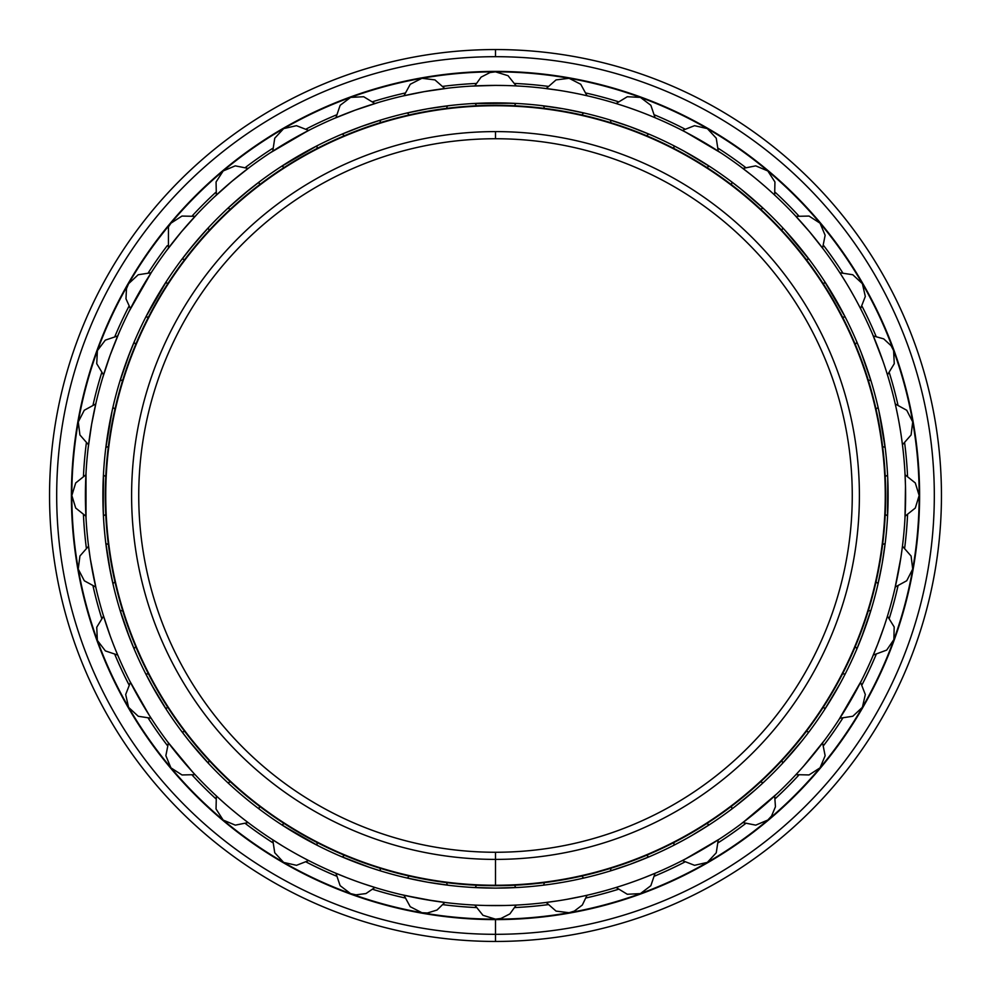 <?xml version="1.0" encoding="UTF-8"?>
<svg xmlns="http://www.w3.org/2000/svg" width="991" height="991" viewBox="0 0 991 991"><rect width="100%" height="100%" fill="white"/><g stroke="black" fill="none" stroke-linecap="round" stroke-linejoin="round"><path stroke-width="1.49" d="M495.5 138.74A356.76 356.76 0 0 0 138.74 495.5A356.76 356.76 0 0 0 495.5 852.26A356.76 356.76 0 0 1 138.74 495.5A356.76 356.76 0 0 1 495.5 138.74L495.5 131.605A363.895 363.895 0 0 0 131.605 495.5A363.895 363.895 0 0 0 495.5 859.395L495.5 852.26L495.5 859.395A363.895 363.895 0 0 1 131.605 495.5A363.895 363.895 0 0 1 495.5 131.605A363.895 363.895 0 0 1 859.395 495.5A363.895 363.895 0 0 1 495.5 859.395A363.895 363.895 0 0 0 859.395 495.5A363.895 363.895 0 0 0 495.5 131.605L495.5 138.74A356.76 356.76 0 0 1 852.26 495.5A356.76 356.76 0 0 1 495.5 852.26A356.76 356.76 0 0 0 852.26 495.5A356.76 356.76 0 0 0 495.5 138.74M495.5 885.706L495.5 885.706A390.206 390.206 0 0 0 885.706 495.5A390.206 390.206 0 0 0 495.5 105.294L495.5 105.74A389.76 389.76 0 0 1 885.26 495.5A389.76 389.76 0 0 1 495.5 885.26A389.76 389.76 0 0 1 105.74 495.5A389.76 389.76 0 0 1 495.5 105.74L495.5 105.294A390.206 390.206 0 0 1 885.706 495.5A390.206 390.206 0 0 1 495.5 885.706A390.206 390.206 0 0 1 105.294 495.5A390.206 390.206 0 0 1 495.5 105.294A390.206 390.206 0 0 0 105.294 495.5A390.206 390.206 0 0 0 495.5 885.706L495.5 885.26A389.76 389.76 0 0 0 885.26 495.5A389.76 389.76 0 0 0 495.5 105.74A389.76 389.76 0 0 0 105.74 495.5A389.76 389.76 0 0 0 495.5 885.26L495.5 852.26M86.006 517.686L86.006 473.252L85.932 474.776L75.7 482.964L71.847 495.5A423.653 423.653 0 0 0 495.5 919.153A423.653 423.653 0 0 1 71.847 495.5A423.653 423.653 0 0 1 495.5 71.847L495.5 71.402A424.098 424.098 0 0 0 71.402 495.5A424.098 424.098 0 0 0 495.5 919.598L495.5 919.153A423.653 423.653 0 0 0 919.153 495.5A423.653 423.653 0 0 0 495.5 71.847A423.653 423.653 0 0 0 71.847 495.5A423.653 423.653 0 0 0 495.5 919.153L495.5 919.598A424.098 424.098 0 0 1 71.402 495.5A424.098 424.098 0 0 1 495.5 71.402A424.098 424.098 0 0 1 919.598 495.5A424.098 424.098 0 0 1 495.5 919.598A424.098 424.098 0 0 0 919.598 495.5A424.098 424.098 0 0 0 495.5 71.402L495.5 71.847A423.653 423.653 0 0 1 919.153 495.5A423.653 423.653 0 0 1 495.5 919.153L495.5 941.45A445.95 445.95 0 0 0 941.45 495.5A445.95 445.95 0 0 0 495.5 49.55L495.5 56.685A438.815 438.815 0 0 1 934.315 495.5A438.815 438.815 0 0 1 495.5 934.315A438.815 438.815 0 0 1 56.685 495.5A438.815 438.815 0 0 1 495.5 56.685L495.5 49.55A445.95 445.95 0 0 1 941.45 495.5A445.95 445.95 0 0 1 495.5 941.45A445.95 445.95 0 0 1 49.55 495.5A445.95 445.95 0 0 1 495.5 49.55A445.95 445.95 0 0 0 49.55 495.5A445.95 445.95 0 0 0 495.5 941.45L495.5 934.315A438.815 438.815 0 0 0 934.315 495.5A438.815 438.815 0 0 0 495.5 56.685A438.815 438.815 0 0 0 56.685 495.5A438.815 438.815 0 0 0 495.5 934.315L495.5 941.45M475.928 83.467A412.504 412.504 0 0 0 443.225 86.316A412.504 412.504 0 0 1 475.928 83.467M404.675 93.117A412.504 412.504 0 0 0 372.963 101.615A412.504 412.504 0 0 1 404.675 93.117M336.184 115.006A412.504 412.504 0 0 0 306.43 128.88A412.504 412.504 0 0 1 336.184 115.006M272.537 148.452A412.504 412.504 0 0 0 245.644 167.281A412.504 412.504 0 0 1 272.537 148.452M215.654 192.44A412.504 412.504 0 0 0 192.44 215.654A412.504 412.504 0 0 1 215.654 192.44M167.281 245.644A412.504 412.504 0 0 0 148.452 272.537A412.504 412.504 0 0 1 167.281 245.644M128.88 306.43A412.504 412.504 0 0 0 115.006 336.184A412.504 412.504 0 0 1 128.88 306.43M101.615 372.963A412.504 412.504 0 0 0 93.117 404.675A412.504 412.504 0 0 1 101.615 372.963M86.316 443.225A412.504 412.504 0 0 0 83.467 475.928A412.504 412.504 0 0 1 86.316 443.225M83.467 515.072A412.504 412.504 0 0 0 86.316 547.775A412.504 412.504 0 0 1 83.467 515.072M93.117 586.325A412.504 412.504 0 0 0 101.615 618.037A412.504 412.504 0 0 1 93.117 586.325A412.529 412.529 0 0 0 101.602 618.05A412.529 412.529 0 0 1 93.092 586.313M115.006 654.816A412.504 412.504 0 0 0 128.88 684.57A412.504 412.504 0 0 1 115.006 654.816M148.452 718.463A412.504 412.504 0 0 0 167.281 745.356A412.504 412.504 0 0 1 148.452 718.463M192.44 775.346A412.504 412.504 0 0 0 215.654 798.56A412.504 412.504 0 0 1 192.44 775.346A412.529 412.529 0 0 0 215.654 798.585A412.529 412.529 0 0 1 192.415 775.346M245.644 823.719A412.504 412.504 0 0 0 272.537 842.548A412.504 412.504 0 0 1 245.644 823.719A412.529 412.529 0 0 0 272.525 842.573A412.529 412.529 0 0 1 245.619 823.732M306.43 862.12A412.504 412.504 0 0 0 336.184 875.994A412.504 412.504 0 0 1 306.43 862.12A412.529 412.529 0 0 0 336.184 876.019A412.529 412.529 0 0 1 306.405 862.133M372.963 889.385A412.504 412.504 0 0 0 404.675 897.883A412.504 412.504 0 0 1 372.963 889.385M443.225 904.684A412.504 412.504 0 0 0 475.928 907.533A412.504 412.504 0 0 1 443.225 904.684M83.442 515.06A412.529 412.529 0 0 0 86.304 547.788A412.529 412.529 0 0 1 83.442 515.06M114.981 654.816A412.529 412.529 0 0 0 128.867 684.595A412.529 412.529 0 0 1 114.981 654.816M148.427 718.475A412.529 412.529 0 0 0 167.268 745.381A412.529 412.529 0 0 1 148.427 718.475M372.95 889.398A412.529 412.529 0 0 0 404.687 897.908A412.529 412.529 0 0 1 372.95 889.398M443.212 904.696A412.529 412.529 0 0 0 475.94 907.558A412.529 412.529 0 0 1 443.212 904.696M515.06 907.558A412.529 412.529 0 0 0 547.788 904.696A412.529 412.529 0 0 1 515.06 907.558M586.313 897.908A412.529 412.529 0 0 0 618.05 889.398A412.529 412.529 0 0 1 586.313 897.908A412.504 412.504 0 0 0 618.037 889.385A412.504 412.504 0 0 1 586.325 897.883M654.816 876.019A412.529 412.529 0 0 0 684.595 862.133A412.504 412.504 0 0 1 654.816 875.994A412.504 412.504 0 0 0 684.57 862.12A412.529 412.529 0 0 1 654.816 876.019M718.475 842.573A412.529 412.529 0 0 0 745.381 823.732A412.504 412.504 0 0 1 718.463 842.548A412.504 412.504 0 0 0 745.356 823.719A412.529 412.529 0 0 1 718.475 842.573M775.346 798.585A412.529 412.529 0 0 0 798.585 775.346A412.504 412.504 0 0 1 775.346 798.56A412.504 412.504 0 0 0 798.56 775.346A412.529 412.529 0 0 1 775.346 798.585M823.732 745.381A412.529 412.529 0 0 0 842.573 718.475A412.529 412.529 0 0 1 823.732 745.381A412.504 412.504 0 0 0 842.548 718.463A412.504 412.504 0 0 1 823.719 745.356M862.133 684.595A412.529 412.529 0 0 0 876.019 654.816A412.529 412.529 0 0 1 862.133 684.595A412.504 412.504 0 0 0 875.994 654.816A412.504 412.504 0 0 1 862.12 684.57M889.398 618.05A412.529 412.529 0 0 0 897.908 586.313A412.504 412.504 0 0 1 889.385 618.037A412.504 412.504 0 0 0 897.883 586.325A412.529 412.529 0 0 1 889.398 618.05M904.696 547.788A412.529 412.529 0 0 0 907.558 515.06A412.529 412.529 0 0 1 904.696 547.788M907.533 515.072A412.504 412.504 0 0 1 904.684 547.775A412.504 412.504 0 0 0 907.533 515.072M547.775 904.684A412.504 412.504 0 0 1 515.072 907.533A412.504 412.504 0 0 0 547.775 904.684M515.072 83.467A412.504 412.504 0 0 1 547.775 86.316M586.325 93.117A412.504 412.504 0 0 1 618.037 101.615M654.816 115.006A412.504 412.504 0 0 1 684.57 128.88M718.463 148.452A412.504 412.504 0 0 1 745.356 167.281M775.346 192.44A412.504 412.504 0 0 1 798.56 215.654M823.719 245.644A412.504 412.504 0 0 1 842.548 272.537M862.12 306.43A412.504 412.504 0 0 1 875.994 336.184M889.385 372.963A412.504 412.504 0 0 1 897.883 404.675M904.684 443.225A412.504 412.504 0 0 1 907.533 475.928M514.54 105.752L515.778 103.411L517.711 103.51L512.533 103.25L471.419 103.621L495.5 102.891A392.609 392.609 0 0 0 102.891 495.5A392.609 392.609 0 0 0 495.5 888.109L493.667 888.109M486.284 888.01L471.419 887.379L495.5 888.109L519.581 887.379L515.778 887.589L514.54 885.236M436.424 883.638L451.165 885.607L427.319 882.151L405.517 877.667M382.34 871.448L369.916 867.484L382.34 871.448M362.074 864.747L340.532 856.236L369.916 867.484M317.108 842.548L317.021 845.199L318.78 846.091L283.079 825.689M307.235 840.034L280.267 823.868M260.583 810.081L256.409 806.922M243.836 796.851L243.142 796.268M236.143 790.248L241.73 795.079M209.175 760.605L208.184 763.07L209.522 764.507L193.567 746.458M180.919 730.417L188.897 740.735L180.919 730.417L182.109 731.99L184.71 731.445M150.966 683.765L167.157 710.758L155.488 691.805L144.921 672.257M134.764 650.468L126.563 629.78L119.552 608.66L129.821 638.402M113.333 585.483L108.849 563.681L105.603 541.656L110.558 572.736M103.522 517.748L102.891 495.5L103.522 473.252L103.25 512.533M110.558 418.264L105.603 449.344L112.169 410.621M129.821 352.598L119.552 382.34L126.563 361.22L134.764 340.532M148.452 317.108L145.801 317.021L167.157 280.242L150.966 307.235M184.71 259.555L182.109 259.01L180.919 260.583L194.744 243.129L209.522 226.493L208.184 227.93L209.175 230.395M230.395 209.175L227.93 208.184L226.493 209.522L243.129 194.744L260.583 180.919L259.01 182.109L259.555 184.71M307.235 150.966L280.242 167.157L317.021 145.801L317.108 148.452M340.532 134.764L361.22 126.563L382.34 119.552L361.22 126.563L340.532 134.764M405.517 113.333L427.319 108.849L451.165 105.393L436.424 107.362M516.224 85.932L519.581 86.118L516.224 85.932L508.036 75.7L495.512 71.847L490.05 72.529L481.093 77.125L474.776 85.932L471.419 86.118L495.5 85.399A410.101 410.101 0 0 1 905.601 495.5A410.101 410.101 0 0 1 495.5 905.601A410.101 410.101 0 0 1 85.399 495.5A410.101 410.101 0 0 1 495.5 85.399L504.716 85.511L495.5 85.399A410.101 410.101 0 0 0 85.399 495.5A410.101 410.101 0 0 0 495.5 905.601A410.101 410.101 0 0 0 905.601 495.5A410.101 410.101 0 0 0 495.5 85.399M514.936 85.87L512.533 85.759M512.533 905.241L517.748 904.994M904.994 473.252L905.489 486.284L904.994 473.252L905.068 474.776L915.3 482.964L919.153 495.488L915.3 508.036L905.068 516.224L904.994 517.748L905.514 503.824M895.245 587.031L894.489 590.302L895.245 587.031L906.74 580.738L912.711 569.069L911.101 556.05L902.454 546.202M895.542 585.768L898.242 572.786M900.831 557.822L894.91 588.518M901.971 549.881L900.869 557.623M872.687 656.463L877.617 644.385L871.969 658.148L873.282 655.063L886.685 650.096L893.87 639.604L894.179 626.944L887.465 616.105M877.617 644.385L883.922 627.068M840.541 717.15L861.253 680.978L860.56 682.328L865.316 694.542L862.393 707.314L852.793 716.258L839.835 718.24L838.002 721.052L839.835 718.24M798.436 771.927L804.841 764.742M809.647 759.106L824.586 740.203L803.651 766.093M742.891 822.58L777.093 793.63L759.106 809.647L740.203 824.586L742.891 822.58L755.737 825.144L767.814 820.04L771.555 816.014L775.457 806.724L774.652 795.922M708.478 845.955L685.623 858.863L719.516 839.005L718.24 839.835L716.258 852.793L707.339 862.393L694.542 865.316L682.328 860.56L680.978 861.253L682.13 860.671M644.385 877.617L656.463 872.687L655.063 873.282L650.852 885.694L640.409 893.597M619.635 886.35L614.816 887.862M635.764 880.863L628.777 883.34M557.623 900.869L544.777 902.628M566.716 899.37L583.426 896.062L566.716 899.37M588.245 894.972L583.426 896.062M583.426 94.938L588.295 96.04M588.518 96.09L587.267 95.805M566.716 91.63L572.748 92.745M557.623 90.131L542.87 88.149L557.623 90.131M655.063 117.718L658.148 119.031L655.063 117.718L650.864 105.306L640.409 97.403M653.862 117.211L656.463 118.313M628.777 107.66L635.764 110.137M719.516 151.995L685.623 132.137L721.052 152.998L718.24 151.165L716.258 138.207L707.339 128.607L694.542 125.684L682.328 130.44M773.698 194.199L775.631 195.995M759.106 181.353L764.742 186.159M751.983 175.506L740.203 166.414L751.983 175.506M794.893 215.245L809.647 231.894L794.893 215.245L795.922 216.348L809.028 216.063L820.028 223.173L825.144 235.263L822.58 248.109L823.484 249.323L813.586 236.663M850.65 290.45L854.304 296.904M841.83 275.882L845.955 282.522M877.667 346.739L872.687 334.537L873.282 335.937L883.712 338.872L891.095 345.71L893.597 350.591M886.35 371.365L887.602 375.366M872.687 334.537L882.87 360.897M894.935 402.606L895.245 403.969L906.74 410.262L912.711 421.918L911.101 434.95L902.454 444.798L902.615 446.173M901.971 441.119L902.467 444.984M899.37 424.284L900.361 430.181M897.66 415.229L896.062 407.574L897.66 415.229M905.489 486.284L904.994 517.748M887.75 512.533L887.75 478.467L887.478 517.748M877.667 585.483L882.151 563.681L885.397 541.656L882.151 563.681L877.667 585.483M855.233 646.689L857.004 648.659L856.249 650.443L864.437 629.78L871.448 608.66L861.179 638.402M861.253 680.978L839.005 719.516M824.921 709.11L840.034 683.765L823.843 710.758L824.921 709.11L823.509 706.856M794.893 775.755L793.63 777.093L795.922 774.652L809.028 774.937L820.04 767.827L825.144 755.737L822.58 742.891M785.033 760.679L802.103 740.735L781.478 764.507L782.816 763.07L781.825 760.605M731.445 806.29L731.99 808.891L730.417 810.081L733.129 808.037M734.591 806.922L754.857 790.248M685.623 858.863L682.328 860.56M683.765 840.034L672.257 846.079M614.643 887.911L612.884 888.432L614.643 887.911M610.914 868.252L610.543 870.878L608.697 871.448M630.635 864.127L608.66 871.448L629.78 864.437L650.468 856.236L638.402 861.179M544.703 902.64L542.87 902.851L544.703 902.64M544.963 884.988L541.693 885.384M486.284 905.489L504.716 905.489M473.252 904.994L474.441 905.056M476.46 885.248L475.222 887.589L473.289 887.49M446.297 902.64L424.284 899.37L400.698 894.489L403.969 895.245L410.237 906.728L421.869 912.699M355.236 880.863L348.299 878.261M334.537 872.687L346.615 877.617M344.311 855.233L342.341 857.004L340.557 856.249M275.882 841.83L282.522 845.955L269.948 838.002L272.76 839.835L274.73 852.743L283.575 862.343M231.894 809.647L237.617 814.367M215.245 794.893L219.073 798.436L213.907 793.63L216.348 795.922L216.038 808.966L223.086 819.953M192.564 771.927L167.516 741.677M188.897 740.735L209.522 764.507M149.17 715.118L129.796 681.077M110.137 635.764L103.126 614.767M122.748 610.914L120.122 610.543L119.552 608.697M96.065 588.394L90.416 559.407M90.131 557.623L88.36 544.703M108.378 544.431L105.839 543.613L105.603 541.656M86.006 473.252L85.932 474.776M90.169 433.203L88.149 448.13L91.63 424.284L96.065 402.631M107.66 362.223L102.569 378.116L110.137 355.236L119.031 332.852L117.718 335.937L105.306 340.148L97.403 350.591M135.829 298.489L128.917 311.657L151.289 272.562M181.353 231.894L166.414 250.797L181.353 231.894L197.37 213.907L195.078 216.348L181.972 216.063L170.972 223.161M205.967 230.321L188.897 250.265M226.258 186.159L213.907 197.37L231.894 181.353L249.323 167.516M250.265 188.897L230.321 205.967M307.52 131.023L269.948 152.998L290.45 140.35L310.022 129.747M334.537 118.313L355.236 110.137L378.116 102.569L374.895 103.535L363.697 96.734L350.616 97.391M380.086 122.748L380.457 120.122L382.34 119.552M402.755 96.028L424.284 91.63L448.13 88.149L444.798 88.546L434.95 79.899L421.943 78.277L410.262 84.26L403.969 95.755M446.569 108.378L447.387 105.839L449.344 105.603M517.748 103.522L495.5 102.891A392.609 392.609 0 0 1 888.109 495.5A392.609 392.609 0 0 1 495.5 888.109A392.609 392.609 0 0 1 102.891 495.5A392.609 392.609 0 0 1 495.5 102.891A392.609 392.609 0 0 1 888.109 495.5A392.609 392.609 0 0 1 495.5 888.109L496.417 888.109M646.689 135.767L648.659 133.996L650.468 134.764L629.78 126.563L608.66 119.552L629.78 126.563L650.468 134.764M709.11 166.079L683.765 150.966L710.758 167.157L709.11 166.079L706.856 167.491M775.755 196.107L777.093 197.37L775.755 196.107M760.679 205.967L740.735 188.897L764.507 209.522L763.07 208.184L760.605 209.175M809.647 231.894L823.484 249.323M802.103 250.265L785.033 230.321L810.081 260.583L808.891 259.01L806.29 259.555M861.253 310.022L862.083 311.657L860.56 308.672L865.316 296.458L862.393 283.686L852.793 274.742L839.835 272.76M840.034 307.235L823.843 280.242L845.199 317.021L842.548 317.108M887.911 376.357L888.432 378.116L887.911 376.357M868.252 380.086L870.878 380.457L871.448 382.34L861.179 352.598L871.448 382.34M902.64 446.297L902.454 444.798M882.622 446.569L885.161 447.387L885.397 449.344L878.831 410.621L885.397 449.344M894.91 402.482L896.062 407.574M680.978 129.747L685.623 132.137M554.576 107.362L539.835 105.393L563.681 108.849L585.483 113.333M473.252 103.522L471.419 103.621L473.252 103.522M118.263 656.339L116.294 651.644M243.129 796.256L250.265 802.103M249.323 823.484L245.161 820.325L249.323 823.484L248.109 822.58L235.313 825.144L223.272 820.114M314.122 843.713L318.78 846.091M309.96 861.216L305.377 858.863M376.357 887.911L363.932 883.922L376.357 887.911M449.344 885.397L451.165 885.607L449.344 885.397M563.681 882.151L554.576 883.638M580.379 878.831L572.736 880.442M656.463 872.687L658.148 871.969L656.463 872.687M691.805 835.512L710.758 823.843L691.805 835.512M719.516 839.005L715.118 841.83M806.922 734.591L802.103 740.735M843.713 676.878L840.034 683.765M486.284 85.511L473.252 86.006M446.297 88.36L431.593 90.416M417 92.993L407.574 94.938M376.357 103.089L362.223 107.66M348.299 112.739L339.356 116.294M271.484 151.995L272.76 151.165L274.742 138.207L283.661 128.607L296.458 125.684L308.672 130.44M247.081 169.213L231.894 181.353M196.107 215.245L186.159 226.258M129.747 310.022L130.44 308.672L125.981 298.799L126.464 288.74L128.607 283.686L138.207 274.742L151.165 272.76M149.17 275.882L143.373 285.309M103.089 376.357L103.535 374.895L96.734 363.697L97.391 350.616M117.211 337.138L112.231 349.612M88.36 446.297L88.546 444.798L79.912 434.95L78.277 421.943L84.26 410.262L95.755 403.969M96.09 402.482L95.854 403.486M94.938 407.574L91.63 424.284M86.006 517.748L85.932 516.224L75.7 508.036L71.847 495.512M85.87 476.064L85.486 487.176M85.511 504.716L85.759 512.533M96.09 588.518L95.755 587.031L84.309 580.788L78.314 569.218M78.252 568.908L79.937 555.988L88.546 546.202L88.385 544.889M91.63 566.716L94.938 583.426M103.089 614.643L103.46 615.845M151.995 719.516L151.165 718.24L138.269 716.282L128.681 707.45M129.747 680.978L130.329 682.13M132.137 685.623L137.315 695.211M140.35 700.55L145.045 708.478M169.213 743.919L181.353 759.106M219.073 798.436L224.907 803.651M271.484 839.005L272.488 839.662M282.522 845.955L284.07 846.896M405.232 895.542L433.377 900.869M513.165 887.713L504.716 888.01M877.667 405.517L878.831 410.621M856.236 340.532L861.179 352.598M781.825 230.395L782.816 227.93L781.478 226.493L785.033 230.321M731.445 184.71L731.99 182.109L730.417 180.919L740.735 188.897M673.892 148.452L673.979 145.801L672.22 144.909L683.765 150.966M539.835 105.393L541.656 105.603L539.835 105.393M646.689 855.233L648.659 857.004L650.468 856.236M760.605 781.825L763.07 782.816L764.507 781.478L760.679 785.033M748.564 795.674L746.458 797.433M806.29 731.445L808.891 731.99L810.081 730.417M842.548 673.892L845.199 673.979L846.091 672.22M887.478 473.252L887.75 478.467M887.589 475.222L885.236 476.46M885.236 514.54L887.589 515.778M885.161 543.613L882.622 544.431M876.019 581.928L878.113 583.563M870.878 610.543L868.252 610.914M709.11 824.921L706.856 823.509M673.892 842.548L673.979 845.199M616.105 887.465L627.303 894.266L640.384 893.609M546.202 902.454L556.05 911.101L569.057 912.723L574.322 911.101L582.336 905.018L587.031 895.245M583.563 878.113L581.928 876.019M544.431 882.622L543.613 885.161M474.776 905.068L482.964 915.3L495.488 919.153L500.95 918.471L509.907 913.875L516.224 905.068M421.993 912.723L427.418 912.996L437.043 910.023L444.798 902.454M447.387 885.161L446.569 882.622M409.072 876.019L407.437 878.113M335.937 873.282L340.124 885.657L350.517 893.572M350.69 893.634L355.955 894.836L365.952 893.572L374.895 887.465M380.457 870.878L380.086 868.252M283.773 862.455L296.507 865.316L308.672 860.56M284.144 823.509L281.89 824.921M259.01 808.891L259.555 806.29M230.395 781.825L227.93 782.816M168.42 742.891L165.856 755.675L170.873 767.715M171.047 767.926L182.034 774.962L195.078 774.652M130.44 682.328L125.684 694.48L128.533 707.202M166.079 709.11L167.491 706.856M148.452 673.892L145.801 673.979M103.535 616.105L96.746 627.229L97.341 640.26M97.452 640.545L105.368 650.901L117.718 655.063M133.996 648.659L135.767 646.689M112.887 583.563L114.981 581.928M103.411 515.778L105.764 514.54M105.764 476.46L103.411 475.222M105.839 447.387L108.378 446.569M114.981 409.072L112.887 407.437M120.122 380.457L122.748 380.086M135.767 344.311L133.996 342.341M167.491 284.144L166.079 281.89M170.947 223.198L168.458 226.865L168.42 248.109M248.109 168.42L235.263 165.856L223.198 170.947M223.173 170.972L216.063 181.972L216.348 195.078M281.89 166.079L284.144 167.491M350.591 97.403L340.148 105.306L335.937 117.718M342.341 133.996L344.311 135.767M407.437 112.887L409.072 114.981M475.222 103.411L476.46 105.764M587.031 95.755L580.738 84.26L569.069 78.289L556.05 79.899L546.202 88.546M543.613 105.839L544.431 108.378M581.928 114.981L583.563 112.887M640.384 97.391L627.303 96.734L616.105 103.535M610.543 120.122L610.914 122.748M774.652 195.078L774.937 181.972L767.827 170.972L755.737 165.856L742.891 168.42M824.921 281.89L823.509 284.144M887.465 374.895L894.266 363.697L893.609 350.616M857.004 342.341L855.233 344.311M878.113 407.437L876.019 409.072"/></g></svg>
